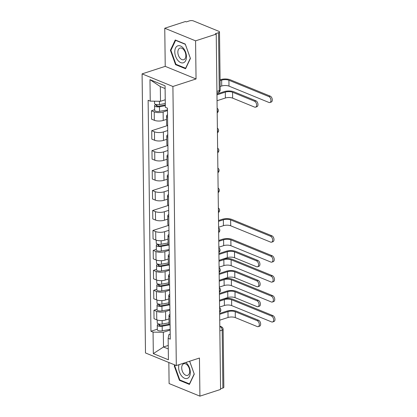 <?xml version="1.0" encoding="UTF-8"?>
<svg xmlns="http://www.w3.org/2000/svg" width="417" height="417" viewBox="0 0 417 417"><rect width="100%" height="100%" fill="white"/><g stroke="black" fill="none" stroke-linecap="round" stroke-linejoin="round"><path stroke-width="0.63" d="M168.843 362.503L169.099 383.551L199.92 396.15L220.572 389.436L216.23 34.131L195.578 40.84L164.762 28.241L165.226 66.355L142.082 73.877L145.491 352.959L176.313 365.558L172.904 86.481L196.047 78.959L195.578 40.84M164.762 28.241L185.414 21.528L186.31 21.898L189.526 20.85A2.747 0.996 -0.7 0 1 193.399 20.913L218.826 31.306A2.747 0.996 -0.7 0 1 219.498 31.947L220.207 89.884A2.747 0.996 179.3 0 1 219.259 90.656L218.55 32.714A2.747 0.996 -0.7 0 0 219.498 31.947M199.92 396.15L199.456 358.036L176.313 365.558M219.858 330.843L222.183 330.087A2.747 0.996 179.3 0 0 223.131 329.315L223.84 387.257A2.747 0.996 179.3 0 1 222.892 388.024L222.183 330.087A2.747 1.668 -108 0 0 220.353 326.792L219.806 326.568M220.567 388.78L222.892 388.024M218.55 32.714L215.334 33.761L216.23 34.131M167.472 110.588L163.13 112.001A6.312 2.294 179.3 0 1 154.227 111.86L151.486 110.74L151.59 119.184L154.326 120.299A6.312 2.294 -0.7 0 0 163.235 120.44L166.56 119.361M167.556 117.281A6.312 2.294 179.3 0 1 166.524 116.046A6.312 2.294 179.3 0 1 167.525 114.779M154.634 109.718L151.486 110.74M166.524 116.046L166.623 124.485A6.312 2.294 -0.7 0 0 167.66 125.72M167.717 130.542L163.375 131.949A6.312 2.294 179.3 0 1 154.467 131.814L151.731 130.693L151.83 139.132L154.571 140.253A6.312 2.294 -0.7 0 0 163.48 140.393L166.805 139.309M167.801 137.235A6.312 2.294 179.3 0 1 166.764 135.994A6.312 2.294 179.3 0 1 167.77 134.733M167.431 125.59L151.731 130.693M166.764 135.994L166.868 144.438A6.312 2.294 -0.7 0 0 167.905 145.674M167.962 150.49L163.62 151.903A6.312 2.294 179.3 0 1 154.712 151.767L151.97 150.646L152.075 159.085L154.816 160.206A6.312 2.294 -0.7 0 0 163.725 160.347L167.05 159.263M168.046 157.183A6.312 2.294 179.3 0 1 167.008 155.948A6.312 2.294 179.3 0 1 168.015 154.686M167.676 145.538L151.97 150.646M167.008 155.948L167.113 164.392A6.312 2.294 -0.7 0 0 168.145 165.627M168.207 170.444L163.865 171.856A6.312 2.294 179.3 0 1 154.957 171.715L152.215 170.6L152.32 179.039L155.061 180.16A6.312 2.294 -0.7 0 0 163.964 180.295L167.295 179.216M168.286 177.136A6.312 2.294 179.3 0 1 167.253 175.901A6.312 2.294 179.3 0 1 168.26 174.64M167.921 165.492L152.215 170.6M167.253 175.901L167.358 184.34A6.312 2.294 -0.7 0 0 168.39 185.581M168.452 190.397L164.105 191.81A6.312 2.294 179.3 0 1 155.202 191.669L152.46 190.548L152.565 198.992L155.301 200.113A6.312 2.294 -0.7 0 0 164.209 200.249L167.535 199.17M168.531 197.09A6.312 2.294 179.3 0 1 167.498 195.854A6.312 2.294 179.3 0 1 168.499 194.593M168.166 185.445L152.46 190.548M167.498 195.854L167.603 204.294A6.312 2.294 -0.7 0 0 168.635 205.529M168.692 210.35L164.35 211.763A6.312 2.294 179.3 0 1 155.442 211.622L152.705 210.502L152.804 218.946L155.546 220.067A6.312 2.294 -0.7 0 0 164.454 220.202L167.78 219.123M168.776 217.043A6.312 2.294 179.3 0 1 167.738 215.808A6.312 2.294 179.3 0 1 168.744 214.547M168.405 205.399L152.705 210.502M167.738 215.808L167.843 224.247A6.312 2.294 -0.7 0 0 168.88 225.482M168.937 230.304L164.595 231.711A6.312 2.294 179.3 0 1 155.687 231.576L152.945 230.455L153.049 238.894L155.791 240.015A6.312 2.294 -0.7 0 0 164.699 240.156L168.025 239.071M169.021 236.997A6.312 2.294 179.3 0 1 167.983 235.756A6.312 2.294 179.3 0 1 168.989 234.495M168.65 225.352L152.945 230.455M167.983 235.756L168.087 244.2A6.312 2.294 -0.7 0 0 169.125 245.436M169.182 250.252L164.84 251.665A6.312 2.294 179.3 0 1 155.932 251.529L153.19 250.408L153.294 258.848L156.036 259.968A6.312 2.294 -0.7 0 0 164.944 260.109L168.27 259.025M169.26 256.945A6.312 2.294 179.3 0 1 168.228 255.71A6.312 2.294 179.3 0 1 169.234 254.448M156.344 249.382L153.19 250.408M168.228 255.71L168.332 264.154A6.312 2.294 -0.7 0 0 169.365 265.389M169.427 270.206L165.085 271.618A6.312 2.294 179.3 0 1 156.177 271.483L153.435 270.362L153.539 278.801L156.281 279.922A6.312 2.294 -0.7 0 0 165.184 280.062L168.515 278.978M169.505 276.898A6.312 2.294 179.3 0 1 168.473 275.663A6.312 2.294 179.3 0 1 169.474 274.402M156.589 269.335L153.435 270.362M168.473 275.663L168.577 284.107A6.312 2.294 -0.7 0 0 169.61 285.343M169.667 290.159L165.325 291.572A6.312 2.294 179.3 0 1 156.417 291.431L153.68 290.31L153.784 298.754L156.521 299.875A6.312 2.294 -0.7 0 0 165.429 300.011L168.755 298.932M169.75 296.852A6.312 2.294 179.3 0 1 168.718 295.617A6.312 2.294 179.3 0 1 169.719 294.355M156.828 289.289L153.68 290.31M168.718 295.617L168.817 304.056A6.312 2.294 -0.7 0 0 169.855 305.296M169.912 310.112L165.57 311.525A6.312 2.294 179.3 0 1 156.662 311.384L153.925 310.264L154.024 318.708L156.766 319.829A6.312 2.294 -0.7 0 0 165.674 319.964L169 318.885M169.995 316.805A6.312 2.294 179.3 0 1 168.958 315.57A6.312 2.294 179.3 0 1 169.964 314.309M157.073 309.242L153.925 310.264M168.958 315.57L169.062 324.009A6.312 2.294 -0.7 0 0 170.1 325.244M165.106 88.545L160.321 86.59L160.503 101.295L165.241 99.757M160.503 101.295L150.24 101.138L149.974 79.652L165.069 85.824L165.335 107.31L167.446 108.175L170.266 339.162L168.155 338.296L168.416 359.788L153.326 353.616L153.06 332.125L163.323 332.286L163.5 346.996L168.286 348.951M150.24 101.138L148.129 100.273L150.949 331.265L153.06 332.125M142.082 73.877L172.904 86.481M165.226 66.355L196.047 78.959M185.57 68.753L190.423 58.458L185.268 44.072L175.255 39.975L170.402 50.275L175.557 64.661L185.57 68.753M174.739 364.911L174.254 365.933L179.414 380.32L189.427 384.417L194.28 374.117L189.657 361.221M168.244 345.453L163.5 346.996L153.326 353.616M170.157 330.066L163.323 332.286M168.155 338.296L168.895 334.564L170.204 334.137M157.318 329.195L150.949 331.265M149.974 79.652L160.321 86.59M176.287 64.426L175.557 64.661M171.048 50.061L170.402 50.275M180.139 380.085L179.414 380.32M174.9 365.719L174.254 365.933M216.965 93.981L224.132 91.651A6.933 2.518 179.3 0 1 233.911 91.803L255.876 100.784A3.159 1.918 72 0 1 257.914 103.854A3.159 1.918 72 0 1 256.888 106.726L255.543 107.169A3.159 1.918 -108 0 0 256.564 104.292A3.159 1.918 -108 0 0 254.526 101.222L232.561 92.24A5.15 1.871 -0.7 0 0 225.3 92.126L216.976 94.831M232.561 92.24L232.634 98.125L254.599 107.106A3.159 1.918 -108 0 0 255.543 107.169M232.634 98.125A5.15 1.871 -0.7 0 0 225.373 98.011L217.043 100.716M220.082 79.777L220.484 79.647A6.933 2.518 179.3 0 1 230.262 79.798L270.2 96.129A3.159 1.918 72 0 1 272.233 99.199A3.159 1.918 72 0 1 271.212 102.071L269.862 102.509A3.159 1.918 -108 0 0 270.888 99.637A3.159 1.918 -108 0 0 268.85 96.567L228.912 80.236A5.15 1.871 -0.7 0 0 221.651 80.127L220.093 80.632M220.166 86.512L221.724 86.006A5.15 1.871 -0.7 0 1 228.985 86.121L268.923 102.452A3.159 1.918 -108 0 0 269.862 102.509M165.288 103.505L159.476 104.578A3.43 1.246 179.3 0 1 154.561 103.51L154.53 101.206M165.304 104.959L158.731 106.173A1.647 0.599 179.3 0 1 156.37 105.663A1.647 0.599 179.3 0 1 156.943 105.204L156.933 104.667M165.314 105.678L159.502 106.752A3.43 1.246 179.3 0 1 154.587 105.683A3.43 1.246 179.3 0 1 155.77 104.724L155.77 104.443M167.467 109.895L159.56 111.355A3.43 1.246 179.3 0 1 154.644 110.291L154.587 105.683M156.954 106.111L156.943 105.204L155.77 104.724M177.611 45.906A8.924 5.416 -108 0 0 175.614 56.389A8.924 5.416 -108 0 0 183.626 62.691A8.924 5.416 -108 0 0 185.628 52.208A8.924 5.416 -108 0 0 177.611 45.906M179.79 48.153A6.109 3.706 -108 0 0 178.372 55.19A6.109 3.706 -108 0 0 183.735 59.709A6.109 3.706 -108 0 0 183.907 59.647A6.109 3.706 -108 0 0 185.325 52.61A6.109 3.706 -108 0 0 179.962 48.091A6.109 3.706 -108 0 0 179.79 48.153M190.319 58.265L185.617 68.242L175.917 64.275L170.918 50.332L175.625 40.355L185.325 44.322L190.35 58.255M175.938 40.256L175.625 40.355M179.008 364.682A8.924 5.416 -108 0 0 180.738 374.695A8.924 5.416 -108 0 0 187.483 378.349A8.924 5.416 -108 0 0 190.246 371.172A8.924 5.416 -108 0 0 185.8 362.472M183.647 363.812A6.109 3.706 -108 0 0 182.229 370.849A6.109 3.706 -108 0 0 187.593 375.368A6.109 3.706 -108 0 0 187.765 375.305A6.109 3.706 -108 0 0 189.182 368.268A6.109 3.706 -108 0 0 183.814 363.749A6.109 3.706 -108 0 0 183.647 363.812M194.207 373.913L189.474 383.901L179.774 379.934L174.775 365.99L175.192 365.099M189.626 361.231L194.176 373.924M218.915 253.599L226.082 251.269A6.933 2.518 179.3 0 1 235.86 251.42L257.826 260.406A3.159 1.918 72 0 1 259.864 263.476A3.159 1.918 72 0 1 258.842 266.348L257.492 266.786A3.159 1.918 -108 0 0 258.514 263.914A3.159 1.918 -108 0 0 256.481 260.844L234.51 251.858A5.15 1.871 -0.7 0 0 227.249 251.748L218.925 254.453M234.51 251.858L234.583 257.742L256.549 266.724A3.159 1.918 -108 0 0 257.492 266.786M234.583 257.742A5.15 1.871 -0.7 0 0 227.322 257.633L218.993 260.338M219.154 273.552L226.327 271.222A6.933 2.518 179.3 0 1 236.105 271.373L258.071 280.354A3.159 1.918 72 0 1 260.109 283.43A3.159 1.918 72 0 1 259.082 286.302L257.737 286.74A3.159 1.918 -108 0 0 258.759 283.868A3.159 1.918 -108 0 0 256.721 280.792L234.755 271.811A5.15 1.871 -0.7 0 0 227.494 271.702L219.165 274.407M234.755 271.811L234.828 277.696L256.794 286.677A3.159 1.918 -108 0 0 257.737 286.74M234.828 277.696A5.15 1.871 -0.7 0 0 227.562 277.581L219.238 280.292M219.399 293.505L226.567 291.175A6.933 2.518 179.3 0 1 236.345 291.327L258.316 300.308A3.159 1.918 72 0 1 260.354 303.378A3.159 1.918 72 0 1 259.327 306.255L257.977 306.693A3.159 1.918 -108 0 0 259.004 303.821A3.159 1.918 -108 0 0 256.966 300.746L235 291.764A5.15 1.871 -0.7 0 0 227.734 291.65L219.41 294.36M235 291.764L235.068 297.649L257.039 306.631A3.159 1.918 -108 0 0 257.977 306.693M235.068 297.649A5.15 1.871 -0.7 0 0 227.807 297.535L219.483 300.24M219.644 313.459L226.812 311.129A6.933 2.518 179.3 0 1 236.59 311.28L258.561 320.261A3.159 1.918 72 0 1 260.594 323.331A3.159 1.918 72 0 1 259.572 326.203L258.222 326.647A3.159 1.918 -108 0 0 259.249 323.769A3.159 1.918 -108 0 0 257.211 320.699L235.24 311.718A5.15 1.871 -0.7 0 0 227.979 311.603L219.655 314.309M235.24 311.718L235.313 317.603L257.284 326.584A3.159 1.918 -108 0 0 258.222 326.647M235.313 317.603A5.15 1.871 -0.7 0 0 228.052 317.488L219.728 320.193M218.508 220.51L222.188 219.316A6.933 2.518 179.3 0 1 231.967 219.467L271.905 235.798A3.159 1.918 72 0 1 273.943 238.868A3.159 1.918 72 0 1 272.916 241.74L271.571 242.178A3.159 1.918 -108 0 0 272.593 239.306A3.159 1.918 -108 0 0 270.555 236.236L230.617 219.905A5.15 1.871 -0.7 0 0 223.356 219.79L218.518 221.364M218.591 227.249L223.429 225.675A5.15 1.871 -0.7 0 1 230.69 225.79L270.628 242.115A3.159 1.918 -108 0 0 271.571 242.178M168.072 242.97L161.181 244.247A3.43 1.246 179.3 0 1 156.266 243.179L156.229 240.176M168.119 244.425L160.436 245.842A1.647 0.599 179.3 0 1 158.079 245.332A1.647 0.599 179.3 0 1 158.648 244.873L158.642 244.336M168.567 245.06L161.212 246.421A3.43 1.246 179.3 0 1 156.292 245.352A3.43 1.246 179.3 0 1 157.48 244.393L157.475 244.112M169.172 249.564L161.264 251.024A3.43 1.246 179.3 0 1 156.349 249.955L156.292 245.352M158.658 245.78L158.648 244.873L157.48 244.393M218.753 240.463L222.433 239.269A6.933 2.518 179.3 0 1 232.212 239.421L272.15 255.746A3.159 1.918 72 0 1 274.188 258.821A3.159 1.918 72 0 1 273.161 261.694L271.811 262.131A3.159 1.918 -108 0 0 272.838 259.259A3.159 1.918 -108 0 0 270.8 256.189L230.862 239.858A5.15 1.871 -0.7 0 0 223.601 239.744L218.763 241.318M218.836 247.203L223.674 245.629A5.15 1.871 -0.7 0 1 230.935 245.738L270.873 262.069A3.159 1.918 -108 0 0 271.811 262.131M168.317 262.924L161.426 264.196A3.43 1.246 179.3 0 1 156.511 263.132L156.474 260.13M168.364 264.373L160.681 265.796A1.647 0.599 179.3 0 1 158.319 265.285A1.647 0.599 179.3 0 1 158.893 264.821L158.882 264.284M168.807 265.014L161.452 266.369A3.43 1.246 179.3 0 1 156.537 265.306A3.43 1.246 179.3 0 1 157.725 264.347L157.72 264.06M169.417 269.512L161.509 270.977A3.43 1.246 179.3 0 1 156.594 269.908L156.537 265.306M158.903 265.728L158.893 264.821L157.725 264.347M218.998 260.416L222.678 259.218A6.933 2.518 179.3 0 1 232.457 259.369L272.395 275.7A3.159 1.918 72 0 1 274.428 278.775A3.159 1.918 72 0 1 273.406 281.647L272.056 282.085A3.159 1.918 -108 0 0 273.083 279.213A3.159 1.918 -108 0 0 271.045 276.137L231.107 259.812A5.15 1.871 -0.7 0 0 223.846 259.697L219.008 261.271M219.076 267.151L223.913 265.582A5.15 1.871 -0.7 0 1 231.18 265.692L271.118 282.022A3.159 1.918 -108 0 0 272.056 282.085M168.562 282.877L161.671 284.149A3.43 1.246 179.3 0 1 156.756 283.086L156.719 280.083M168.609 284.326L160.926 285.749A1.647 0.599 179.3 0 1 158.564 285.238A1.647 0.599 179.3 0 1 159.132 284.775L159.127 284.238M169.052 284.962L161.697 286.323A3.43 1.246 179.3 0 1 156.782 285.259A3.43 1.246 179.3 0 1 157.965 284.3L157.965 284.013M169.662 289.466L161.754 290.93A3.43 1.246 179.3 0 1 156.839 289.862L156.782 285.259M159.148 285.681L159.132 284.775L157.965 284.3M219.238 280.37L222.918 279.171A6.933 2.518 179.3 0 1 232.696 279.322L272.64 295.653A3.159 1.918 72 0 1 274.673 298.723A3.159 1.918 72 0 1 273.651 301.6L272.301 302.038A3.159 1.918 -108 0 0 273.323 299.166A3.159 1.918 -108 0 0 271.29 296.091L231.346 279.76A5.15 1.871 -0.7 0 0 224.085 279.651L219.248 281.22M219.321 287.104L224.158 285.536A5.15 1.871 -0.7 0 1 231.419 285.645L271.358 301.976A3.159 1.918 -108 0 0 272.301 302.038M168.802 302.831L161.916 304.102A3.43 1.246 179.3 0 1 157 303.034L156.964 300.037M168.854 304.28L161.171 305.703A1.647 0.599 179.3 0 1 158.809 305.187A1.647 0.599 179.3 0 1 159.377 304.728L159.372 304.191M169.297 304.916L161.942 306.276A3.43 1.246 179.3 0 1 157.027 305.213A3.43 1.246 179.3 0 1 158.21 304.248L158.205 303.967M169.901 309.419L161.999 310.879A3.43 1.246 179.3 0 1 157.079 309.815L157.027 305.213M159.388 305.635L159.377 304.728L158.21 304.248M219.483 300.318L223.163 299.125A6.933 2.518 179.3 0 1 232.941 299.276L272.88 315.606A3.159 1.918 72 0 1 274.918 318.677A3.159 1.918 72 0 1 273.891 321.549L272.546 321.987A3.159 1.918 -108 0 0 273.568 319.114A3.159 1.918 -108 0 0 271.53 316.044L231.591 299.714A5.15 1.871 -0.7 0 0 224.33 299.604L219.493 301.173M219.566 307.058L224.403 305.484A5.15 1.871 -0.7 0 1 231.664 305.598L271.603 321.929A3.159 1.918 -108 0 0 272.546 321.987M169.047 322.779L162.156 324.056A3.43 1.246 179.3 0 1 157.24 322.987L157.204 319.99M169.093 324.233L161.415 325.651A1.647 0.599 179.3 0 1 159.054 325.14A1.647 0.599 179.3 0 1 159.622 324.681L159.617 324.145M169.542 324.869L162.187 326.23A3.43 1.246 179.3 0 1 157.266 325.161A3.43 1.246 179.3 0 1 158.455 324.202L158.45 323.92M170.146 329.373L162.239 330.832A3.43 1.246 179.3 0 1 157.324 329.769L157.266 325.161M159.633 325.588L159.622 324.681L158.455 324.202M219.629 312.015A2.747 1.668 -108 0 0 219.863 310.806A2.747 1.668 -108 0 0 219.592 309.393M219.384 292.062A2.747 1.668 -108 0 0 219.618 290.852A2.747 1.668 -108 0 0 219.352 289.44M219.139 272.108A2.747 1.668 -108 0 0 219.378 270.904A2.747 1.668 -108 0 0 219.107 269.491M218.894 252.155A2.747 1.668 -108 0 0 219.133 250.951A2.747 1.668 -108 0 0 218.862 249.538M218.654 232.201A2.747 1.668 -108 0 0 218.889 230.997A2.747 1.668 -108 0 0 218.617 229.585M218.409 212.253A2.747 1.668 -108 0 0 218.644 211.044A2.747 1.668 -108 0 0 218.378 209.631M218.164 192.3A2.747 1.668 -108 0 0 218.399 191.09A2.747 1.668 -108 0 0 218.133 189.678M217.919 172.346A2.747 1.668 -108 0 0 218.159 171.142A2.747 1.668 -108 0 0 217.888 169.724M217.674 152.393A2.747 1.668 -108 0 0 217.914 151.189A2.747 1.668 -108 0 0 217.643 149.776M217.434 132.439A2.747 1.668 -108 0 0 217.669 131.235A2.747 1.668 -108 0 0 217.403 129.823M217.189 112.486A2.747 1.668 -108 0 0 217.424 111.282A2.747 1.668 -108 0 0 217.158 109.869M219.811 326.97L220.353 326.792A2.747 1.939 112.2 0 1 221.427 326.808L219.801 326.146M165.674 319.964L165.57 311.525M165.429 300.011L165.325 291.572M165.184 280.062L165.085 271.618M164.944 260.109L164.84 251.665M164.699 240.156L164.595 231.711M164.454 220.202L164.35 211.763M164.209 200.249L164.105 191.81M163.964 180.295L163.865 171.856M163.725 160.347L163.62 151.903M163.48 140.393L163.375 131.949M163.235 120.44L163.13 112.001M156.521 299.875L156.417 291.431M156.281 279.922L156.177 271.483M156.036 259.968L155.932 251.529M155.791 240.015L155.687 231.576M155.546 220.067L155.442 211.622M155.301 200.113L155.202 191.669M155.061 180.16L154.957 171.715M154.816 160.206L154.712 151.767M154.571 140.253L154.467 131.814M154.326 120.299L154.227 111.86M156.766 319.829L156.662 311.384M216.949 92.975L218.31 92.532A2.747 1.668 -108 0 0 219.259 90.656L216.929 91.412M254.526 101.222L255.876 100.784M225.3 92.126L225.373 98.011M268.85 96.567L270.2 96.129M159.476 104.578L159.435 101.279M221.724 86.006L221.651 80.127M159.56 111.355L159.502 106.752M228.985 86.121L228.912 80.236M256.481 260.844L257.826 260.406M227.249 251.748L227.322 257.633M256.721 280.792L258.071 280.354M227.494 271.702L227.562 277.581M256.966 300.746L258.316 300.308M227.734 291.65L227.807 297.535M257.211 320.699L258.561 320.261M227.979 311.603L228.052 317.488M270.555 236.236L271.905 235.798M161.181 244.247L161.139 240.745M223.429 225.675L223.356 219.79M161.264 251.024L161.212 246.421M230.69 225.79L230.617 219.905M270.8 256.189L272.15 255.746M161.426 264.196L161.384 260.693M223.674 245.629L223.601 239.744M161.509 270.977L161.452 266.369M230.935 245.738L230.862 239.858M271.045 276.137L272.395 275.7M161.671 284.149L161.629 280.646M223.913 265.582L223.846 259.697M161.754 290.93L161.697 286.323M231.18 265.692L231.107 259.812M271.29 296.091L272.64 295.653M161.916 304.102L161.874 300.6M224.158 285.536L224.085 279.651M161.999 310.879L161.942 306.276M231.419 285.645L231.346 279.76M271.53 316.044L272.88 315.606M162.156 324.056L162.114 320.553M224.403 305.484L224.33 299.604M162.239 330.832L162.187 326.23M231.664 305.598L231.591 299.714M217.194 112.804A2.747 2.747 0 0 0 217.137 108.253M217.434 132.757A2.747 2.747 0 0 0 217.382 128.207M217.679 152.711A2.747 2.747 0 0 0 217.627 148.16M217.924 172.664A2.747 2.747 0 0 0 217.867 168.108M218.169 192.612A2.747 2.747 0 0 0 218.112 188.062M218.409 212.566A2.747 2.747 0 0 0 218.357 208.015M218.654 232.519A2.747 2.747 0 0 0 218.602 227.969M218.899 252.473A2.747 2.747 0 0 0 218.842 247.922M219.144 272.426A2.747 2.747 0 0 0 219.087 267.876M219.389 292.374A2.747 2.747 0 0 0 219.332 287.824M219.629 312.328A2.747 2.747 0 0 0 219.577 307.777M223.131 329.315A2.747 2.747 0 0 0 221.427 326.808M218.31 92.532A2.747 2.747 0 0 0 220.207 89.884"/></g></svg>

